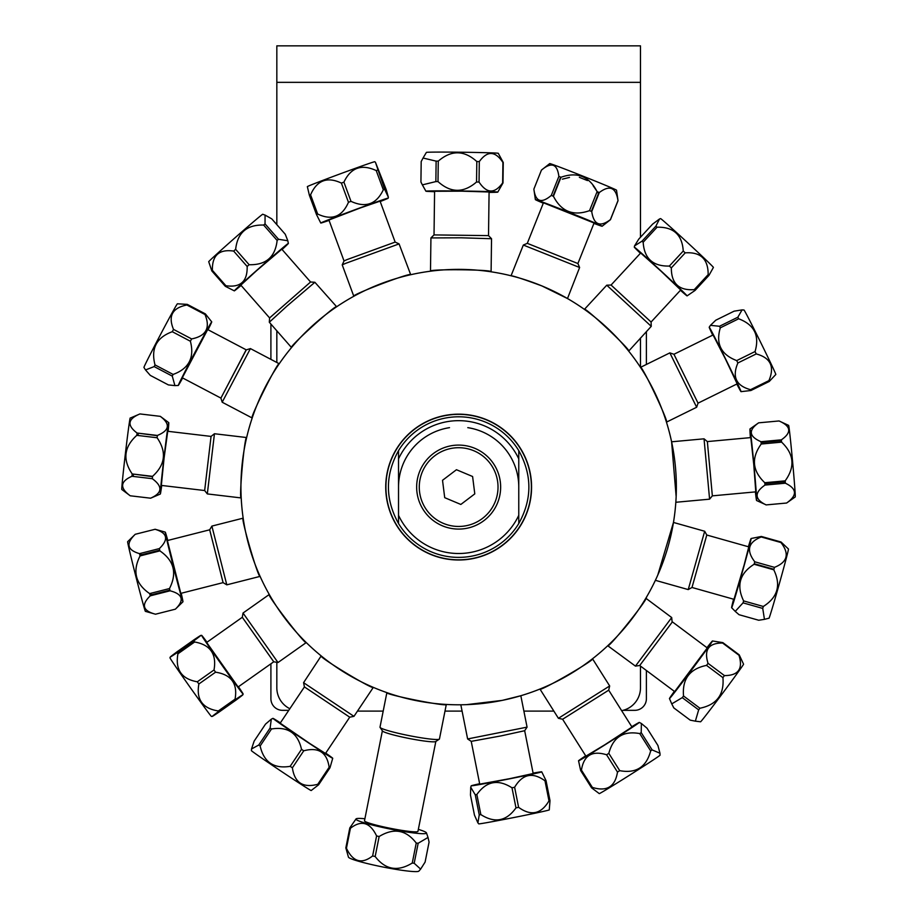 <?xml version="1.0" encoding="UTF-8"?>
<svg xmlns="http://www.w3.org/2000/svg" width="917" height="917" viewBox="0 0 917 917"><rect width="100%" height="100%" fill="white"/><g stroke="black" fill="none" stroke-linecap="round" stroke-linejoin="round"><path stroke-width="1.38" d="M300.111 45.85L458.66 45.85M475.155 45.85L617.198 45.85M640.479 666.074L640.479 687.807A23.292 23.292 0 0 1 621.646 710.664M357.481 711.099L383.191 711.099M444.986 711.099L462.088 711.099M523.882 711.099L553.857 711.099M640.479 82.347L640.479 45.85L276.831 45.85L276.831 82.347L640.479 82.347L640.479 237.239M651.253 326.337L651.081 322.027L611.066 285.038L640.674 253L661.008 271.145L680.701 289.99L651.081 322.027L611.054 285.038L606.756 285.198L651.253 326.337L628.684 351.119A217.707 217.707 0 0 1 640.49 367.362L640.479 337.995M289.852 708.715A23.292 23.292 0 0 1 276.831 687.807L276.831 662.326M276.831 362.479L276.831 330.808M276.831 224.642L276.831 82.347M646.393 670.487L646.393 698.72A11.612 11.612 0 0 1 634.793 710.331L623.136 710.331M288.775 710.331L282.516 710.331A11.612 11.612 0 0 1 270.905 698.72L270.905 663.805M270.905 359.372L270.905 324.056M646.393 331.599L646.393 364.45M646.393 597.311L646.393 598.663M467.785 427.654A60.121 60.121 0 0 1 518.77 487.087A60.121 60.121 0 0 0 467.785 427.654M398.528 487.087A60.121 60.121 0 0 1 449.513 427.654A60.121 60.121 0 0 0 398.528 487.087M531.344 492.899L531.241 492.899A72.821 72.821 0 0 1 420.571 549.157A72.821 72.821 0 0 1 420.571 425.007A72.821 72.821 0 0 1 531.241 481.265L531.344 481.265M486.48 419.894A72.73 72.73 0 0 1 502.929 544.79A72.73 72.73 0 0 1 386.538 496.578A72.73 72.73 0 0 1 486.48 419.894A72.73 72.73 0 0 0 386.538 496.578A72.73 72.73 0 0 0 502.929 544.79A72.73 72.73 0 0 0 486.48 419.894M579.613 267.5L577.905 263.534L527.298 243.337L543.449 202.817L594.078 223.014L577.905 263.534L527.286 243.337L523.32 245.045L579.613 267.5L567.485 298.541L541.958 285.955C523.538 279.181 513.165 275.776 510.826 275.719L511.056 275.776A217.707 217.707 0 0 0 491.099 271.81L491.535 238.729L461.24 237.801L430.933 237.927L430.486 271.203A217.707 217.707 0 0 0 410.713 274.722C411.641 271.868 351.028 294.873 353.595 296.397A217.707 217.707 0 0 0 336.665 306.759C336.505 303.756 288.431 347.256 291.365 347.749A217.707 217.707 0 0 0 279.376 363.556C278.138 360.817 249.195 418.84 252.118 418.244A217.707 217.707 0 0 0 246.65 437.547L214.452 433.741L207.322 493.919L241.217 497.942A217.707 217.707 0 0 0 243.131 517.91C240.357 516.73 258.445 579.005 260.199 576.598A217.707 217.707 0 0 0 269.151 594.273C266.136 594.182 305.659 645.602 306.427 642.725A217.707 217.707 0 0 0 321.179 655.896C318.325 656.916 373.872 690.421 373.551 687.475A217.707 217.707 0 0 0 386.871 692.622L380.005 727.147A30.307 2.636 -168.8 0 0 380.074 727.399A30.307 2.636 -168.8 0 0 409.211 735.652A30.307 2.636 -168.8 0 0 439.289 739.182A30.307 2.636 -168.8 0 0 439.449 738.976L446.315 704.439A217.707 217.707 0 0 0 460.827 704.783L462.947 704.749M628.684 351.119C631.641 350.684 584.438 306.244 584.209 309.235M353.813 296.283L342.224 264.875L345.468 263.42L399.078 243.899L410.713 274.722M676.15 496.567L671.599 441.799A217.707 217.707 0 0 0 666.521 422.37C669.433 423.035 641.659 364.462 640.353 367.167M291.526 347.566L269.311 322.234L286.861 306.175L314.875 282.276L336.665 306.759M672.321 621.829L707.282 647.941L674.671 691.601L639.711 665.501L672.138 622.207L671.702 617.565L635.447 666.12L607.742 645.728C608.441 648.628 648.984 598.01 645.969 598.033M466.57 704.646L502.275 700.382L520.822 695.728A217.707 217.707 0 0 0 539.723 689.137C539.334 692.083 595.523 659.701 592.703 658.624A217.707 217.707 0 0 0 607.742 645.728M303.573 682.684L304.421 686.913L349.732 717.186L325.501 753.465L310.129 743.733L280.178 723.181L304.421 686.913L349.732 717.186L353.962 716.349L303.573 682.684L321.179 655.896M567.485 298.541A217.707 217.707 0 0 1 584.404 309.373L606.745 285.21M709.586 499.169L712.349 495.845L707.362 441.581L750.805 437.592L753.774 464.678L755.791 491.856L712.349 495.856L707.351 441.581L704.038 438.819L709.586 499.169L675.829 502.275A217.707 217.707 0 0 1 673.468 522.449L657.764 575.119M688.231 589.585L691.991 587.476L706.789 535.024L748.776 546.864L744.18 564.792L733.978 599.317L691.991 587.476L706.778 535.024L704.68 531.252L688.231 589.585L655.38 580.323A217.707 217.707 0 0 1 645.843 598.239L671.702 617.554M486.56 419.711A72.924 72.924 0 0 0 386.355 496.601A72.924 72.924 0 0 0 503.043 544.939A72.924 72.924 0 0 0 486.56 419.711A72.924 72.924 0 0 1 526.026 514.987A72.924 72.924 0 0 1 430.749 554.453M541.958 285.944A217.707 217.707 0 0 1 591.178 659.804A217.707 217.707 0 0 1 242.799 515.503A217.707 217.707 0 0 1 541.958 285.944M446.556 704.462C448.023 707.133 384.257 694.456 386.642 692.541C384.315 694.467 447.966 707.122 446.556 704.462L446.315 704.439M241.228 498.183C238.718 499.822 244.552 435.22 246.707 437.317C244.552 435.22 238.718 499.788 241.228 498.183L241.217 497.942M655.38 580.323L656.274 578.409M675.829 502.275L675.967 500.166M430.256 271.237C428.399 268.876 493.243 269.518 491.34 271.845C493.231 269.518 428.411 268.876 430.256 271.237L430.486 271.203M518.77 458.844L518.77 450.648A70.311 70.311 0 0 0 398.528 450.648L398.528 458.844A66.425 66.425 0 0 1 518.77 458.844L518.77 515.331A66.425 66.425 0 0 1 398.528 515.331L398.528 523.527C385.06 499.238 385.06 474.937 398.528 450.648M518.77 450.648C532.238 474.937 532.238 499.238 518.77 523.527L518.77 515.331M398.528 458.844L398.528 515.331M398.528 523.527A70.311 70.311 0 0 0 518.77 523.527M458.649 445.089A41.999 41.999 0 0 1 495.02 508.087A41.999 41.999 0 0 1 422.278 508.087A41.999 41.999 0 0 1 458.649 445.089M444.711 497.667L442.521 480.302L456.46 469.722L472.599 476.508L474.788 493.873L460.838 504.453L444.711 497.667M434.853 455.715A39.374 39.374 0 0 1 497.713 482.159A39.374 39.374 0 0 1 443.381 523.378A39.374 39.374 0 0 1 434.853 455.715M467.636 738.953L471.223 741.36L501.29 735.847L471.223 741.349L479.729 784.138L509.806 778.648L533.178 773.512L524.673 730.723L527.069 727.135L467.624 738.953L460.827 704.783M501.29 735.847L524.673 730.711L501.29 735.847M533.109 773.111A35.946 0.63 168.8 0 1 541.706 771.805A35.946 0.63 168.8 0 1 510.872 778.579A35.946 0.63 168.8 0 1 471.2 785.835A35.946 0.63 168.8 0 1 479.648 783.737M475.247 794.798L479.236 814.869L477.917 822.904L474.467 815.133L470.467 795.062L470.73 787.233L475.247 794.798A41.231 0.722 -11.2 0 0 476.851 794.523C486.354 781.158 498.069 778.911 511.995 787.795A41.231 0.722 -11.2 0 0 514.62 787.267C522.53 773.994 532.651 771.839 544.996 780.814A41.231 0.722 -11.2 0 0 546.016 780.562L541.706 771.805M511.995 787.795L515.984 807.866C506.482 821.231 494.767 823.466 480.84 814.583L476.851 794.523M544.996 780.814L548.985 800.885C541.076 814.158 530.943 816.313 518.609 807.338L514.62 787.267M477.917 822.904L478.777 823.879A35.946 0.63 -11.2 0 0 518.437 816.623A35.946 0.63 -11.2 0 0 549.272 809.86L550.005 800.633L546.016 780.562M550.005 800.633A41.231 0.722 168.8 0 1 548.985 800.885M518.609 807.338A41.231 0.722 168.8 0 1 515.984 807.866M480.84 814.583A41.231 0.722 168.8 0 1 479.236 814.869M558.407 718.298L562.625 719.249L608.705 690.18L631.996 727.066L604.888 744.719L585.894 756.147L562.614 719.249L608.705 690.169L609.667 685.962L558.407 718.298L539.953 689.045M631.767 726.722A35.946 0.63 147.7 0 1 639.344 722.424A35.946 0.63 147.7 0 1 603.592 745.716A35.946 0.63 147.7 0 1 578.547 760.778A35.946 0.63 147.7 0 1 585.676 755.803M578.547 760.778L580.656 770.544A41.231 0.722 -32.3 0 0 581.435 770.108C583.762 755.402 592.141 750.289 606.573 754.771A41.231 0.722 -32.3 0 0 608.819 753.361C613.072 737.176 623.377 730.585 639.745 733.589A41.231 0.722 -32.3 0 0 641.212 732.614L641.373 723.49L647.001 728.167L657.925 745.475L659.965 753.224L652.136 749.923L641.212 732.614M580.656 770.544L591.58 787.841L599.248 793.595A35.946 0.63 -32.3 0 0 624.282 778.522A35.946 0.63 -32.3 0 0 660.045 755.23L659.965 753.224M606.573 754.771L617.485 772.08C615.158 786.775 606.79 791.887 592.359 787.405L581.435 770.108M639.745 733.589L650.657 750.897C646.405 767.082 636.1 773.673 619.732 770.67L608.819 753.361M652.136 749.923A41.231 0.722 147.7 0 1 650.657 750.897M619.732 770.67A41.231 0.722 147.7 0 1 617.485 772.08M592.359 787.405A41.231 0.722 147.7 0 1 591.58 787.841M682.271 697.631L698.662 709.873L695.361 721.163L690.203 720.143L673.812 707.901L671.748 703.889L682.271 697.631A41.231 0.722 -53.3 0 0 683.532 695.992C682.11 679.004 689.779 668.802 706.537 665.387A41.231 0.722 -53.3 0 0 708.039 663.346C703.798 649.786 708.646 643 722.573 643.012A41.231 0.722 -53.3 0 0 722.825 642.611L712.475 640.972A35.946 0.63 126.7 0 1 712.245 641.476A35.946 0.63 126.7 0 1 689.492 672.803A35.946 0.63 126.7 0 1 669.467 698.559A35.946 0.63 126.7 0 1 669.616 698.227A35.946 0.63 126.7 0 1 674.339 691.361M675.577 691.109L674.133 692.965M706.95 647.689A35.946 0.63 126.7 0 1 712.475 640.972M706.537 665.387L722.928 677.629C724.35 694.616 716.681 704.818 699.935 708.233L683.532 695.992M722.573 643.012L738.976 655.254C743.217 668.814 738.368 675.6 724.43 675.588L708.039 663.346M695.361 721.163L700.554 721.782A35.946 0.63 -53.3 0 0 720.785 695.716A35.946 0.63 -53.3 0 0 743.32 664.676A35.946 0.63 -53.3 0 0 743.561 664.183L739.217 654.853L722.825 642.611M724.43 675.588A41.231 0.722 126.7 0 1 722.928 677.629M699.935 708.233A41.231 0.722 126.7 0 1 698.662 709.873M635.447 666.12L639.722 665.501L672.138 622.207M748.375 546.75A35.946 0.63 105.7 0 1 751.126 538.497A35.946 0.63 105.7 0 1 745.085 562.144A35.946 0.63 105.7 0 1 731.617 607.684A35.946 0.63 105.7 0 1 733.589 599.202M743.045 602.859L762.738 608.418L764.446 619.353L758.726 620.247L739.033 614.699L735.228 611.387L743.045 602.859A41.231 0.722 -74.3 0 0 743.63 600.922C736.202 585.619 739.687 573.4 754.095 564.264A41.231 0.722 -74.3 0 0 754.783 561.8C746.025 550.441 748.18 542.176 761.248 536.972A41.231 0.722 -74.3 0 0 761.351 536.456L751.126 538.497M754.095 564.264L773.788 569.812C781.215 585.115 777.731 597.334 763.322 606.469L743.63 600.922M761.248 536.972L780.94 542.532C789.709 553.879 787.543 562.155 774.475 567.348L754.783 561.8M764.446 619.353L768.95 618.207A35.946 0.63 -74.3 0 0 782.407 572.678A35.946 0.63 -74.3 0 0 788.471 549.031L781.043 542.004L761.351 536.456M774.475 567.348A41.231 0.722 105.7 0 1 773.788 569.812M763.322 606.469A41.231 0.722 105.7 0 1 762.738 608.418M750.393 437.627A35.946 0.63 84.7 0 1 750.003 428.938A35.946 0.63 84.7 0 1 755.367 481.138A35.946 0.63 84.7 0 1 756.582 500.522A35.946 0.63 84.7 0 1 755.379 491.902M766.176 504.935A41.231 0.722 -95.3 0 0 766.188 504.946C754.519 499.329 754.106 492.716 764.984 485.07A41.231 0.722 -95.3 0 0 764.789 482.72C752.307 470.857 751.115 457.961 761.225 444.023A41.231 0.722 -95.3 0 0 760.995 441.707C748.914 436.458 748.146 430.165 758.657 422.829A41.231 0.722 -95.3 0 0 758.634 422.829L779.037 420.96C791.107 426.21 791.887 432.503 781.364 439.839L760.995 441.707M766.188 504.946A41.231 0.722 -95.3 0 0 766.222 504.9L786.591 503.032L766.222 504.9L756.582 500.522M761.076 442.59L780.229 440.825A41.231 0.722 84.7 0 0 780.344 442.258M764.87 483.637L783.989 481.883L784.643 480.898M764.984 485.07L785.365 483.202C797.068 488.772 797.481 495.386 786.591 503.032A41.231 0.722 84.7 0 1 786.58 503.066A41.231 0.722 84.7 0 1 786.557 503.066L795.211 496.968A35.946 0.63 -95.3 0 0 794.156 479.637A35.946 0.63 -95.3 0 0 790.867 443.702A35.946 0.63 -95.3 0 0 788.631 425.385L779.026 420.96A41.231 0.722 84.7 0 1 779.037 420.96A41.231 0.722 84.7 0 0 779.003 420.96M761.225 444.023L781.605 442.143C794.088 454.007 795.268 466.913 785.17 480.852L764.789 482.72M785.17 480.852A41.231 0.722 84.7 0 1 785.365 483.202M784.138 483.316A41.231 0.722 84.7 0 1 783.989 481.883M781.364 439.839A41.231 0.722 84.7 0 1 781.605 442.143M696.656 407.24L698.043 403.148L673.938 354.271L713.071 334.98L725.542 359.212L737.176 383.856L698.043 403.159L673.949 354.271L669.857 352.885L696.656 407.251L666.453 422.141M712.704 335.163A35.946 0.63 63.7 0 1 709.219 327.186A35.946 0.63 63.7 0 1 713.758 335.416A35.946 0.63 63.7 0 1 731.468 370.961A35.946 0.63 63.7 0 1 741.016 391.651A35.946 0.63 63.7 0 1 736.844 384.108A35.946 0.63 63.7 0 1 736.809 384.04M741.016 391.651L750.908 390.516A41.231 0.722 -116.3 0 0 750.553 389.679C736.156 385.793 731.926 376.898 737.876 362.972A41.231 0.722 -116.3 0 0 736.706 360.587C721.06 354.684 715.592 343.772 720.303 327.827A41.231 0.722 -116.3 0 0 719.49 326.269L710.457 325.34L715.764 320.216L734.116 311.172L742.071 309.9L737.841 317.225A41.231 0.722 63.7 0 1 738.655 318.784C754.29 324.687 759.757 335.599 755.058 351.543A41.231 0.722 63.7 0 1 756.227 353.928C770.624 357.813 774.854 366.72 768.904 380.635A41.231 0.722 63.7 0 1 769.26 381.461L775.805 374.491A35.946 0.63 -116.3 0 0 766.096 353.503A35.946 0.63 -116.3 0 0 748.536 318.256A35.946 0.63 -116.3 0 0 744.019 310.026L742.071 309.9M737.841 317.225L719.49 326.269M720.303 327.827L738.655 318.784M755.058 351.543L736.706 360.587M737.876 362.972L756.227 353.928M768.904 380.635L750.553 389.679M750.908 390.516L769.26 381.461M640.398 253.298A35.946 0.63 42.7 0 1 636.478 249.47A35.946 0.63 42.7 0 1 634.289 247.097A35.946 0.63 42.7 0 1 654.967 265.38A35.946 0.63 42.7 0 1 684.541 293.165A35.946 0.63 42.7 0 1 687.074 295.893L695.063 290.425A41.231 0.722 -137.3 0 0 694.272 289.634C678.924 290.712 671.278 283.468 671.336 267.89A41.231 0.722 -137.3 0 0 669.364 266.056C652.927 266.446 644.204 258.502 643.172 242.237A41.231 0.722 -137.3 0 0 641.992 241.194L634.575 245.859L638.748 239.119L652.64 224.092L659.552 218.945L655.884 226.167L641.992 241.194M643.619 255.075L644.513 256.164M646.863 258.25L647.861 258.892M673.846 283.17L674.671 283.685M687.074 295.893A35.946 0.63 42.7 0 1 680.425 290.288M643.172 242.237L657.065 227.21C673.491 226.82 682.225 234.763 683.245 251.029L669.364 266.056M695.063 290.425L708.956 275.398L713.415 267.409A35.946 0.63 -137.3 0 0 710.87 264.692A35.946 0.63 -137.3 0 0 681.56 237.136A35.946 0.63 -137.3 0 0 660.63 218.613L659.552 218.945M671.336 267.89L685.217 252.863C700.565 251.785 708.211 259.03 708.165 274.607L694.272 289.634M708.165 274.607A41.231 0.722 42.7 0 1 708.956 275.398M655.884 226.167A41.231 0.722 42.7 0 1 657.065 227.21M683.245 251.029A41.231 0.722 42.7 0 1 685.217 252.863M543.3 203.196A35.946 0.63 21.7 0 1 535.379 199.597A35.946 0.63 21.7 0 1 568.643 212.194A35.946 0.63 21.7 0 1 602.148 226.212A35.946 0.63 21.7 0 1 602.148 226.235A35.946 0.63 21.7 0 1 593.918 223.393M535.379 199.597L533.866 189.131A41.231 0.722 -158.3 0 0 533.866 189.131L541.443 170.115L549.753 163.57A35.946 0.63 -158.3 0 1 583.086 176.202A35.946 0.63 -158.3 0 1 616.511 190.186A35.946 0.63 -158.3 0 1 616.522 190.209L618.035 200.674A41.231 0.722 21.7 0 1 618.035 200.685L610.458 219.69A41.231 0.722 -158.3 0 0 610.401 219.621C599.97 227.462 593.746 224.768 591.729 211.54A41.231 0.722 -158.3 0 0 589.528 210.646C573.297 216.389 561.261 211.586 553.432 196.261A41.231 0.722 -158.3 0 0 551.289 195.436C541.271 203.861 535.471 201.763 533.866 189.12M602.148 226.235L610.458 219.69M591.35 211.391L598.469 193.544L593.093 185.635M587.476 180.592L579.361 177.336M569.48 177.428L562.373 179.159M591.729 211.54L599.305 192.536C609.736 184.695 615.96 187.389 617.989 200.617L610.401 219.621M553.432 196.261L561.009 177.256C577.252 171.513 589.287 176.305 597.116 191.642L589.528 210.646M541.443 170.115C551.461 161.69 557.261 163.788 558.866 176.431L551.289 195.436M553.054 196.112L560.172 178.265A41.231 0.722 21.7 0 0 560.551 178.414M558.866 176.431A41.231 0.722 21.7 0 1 561.009 177.256M597.116 191.642A41.231 0.722 21.7 0 1 599.305 192.536M491.523 238.718L488.509 235.623L434.028 234.912L434.589 191.286L461.847 191.172L489.082 191.997L488.52 235.623L434.016 234.912L430.933 237.927M434.589 191.699A35.946 0.63 0.7 0 1 425.901 191.183A35.946 0.63 0.7 0 1 439.083 190.862A35.946 0.63 0.7 0 1 477.402 191.286A35.946 0.63 0.7 0 1 497.782 192.123A35.946 0.63 0.7 0 1 489.082 192.41M435.862 181.589L422.37 184.879L420.926 182.013L421.19 161.552L423.058 158.022L436.125 161.128L435.862 181.589A41.231 0.722 -179.3 0 1 438.005 181.589L438.269 161.128C451.267 149.918 464.117 150.067 476.817 161.541L476.542 182.002C463.555 193.2 450.705 193.063 438.005 181.589M497.782 192.123L502.997 182.953A41.231 0.722 -179.3 0 0 502.654 182.907C494.63 193.957 486.767 193.682 479.041 182.059A41.231 0.722 -179.3 0 0 476.542 182.002M502.997 182.953L503.261 162.492L498.286 153.334A35.946 0.63 -179.3 0 0 477.585 152.497A35.946 0.63 -179.3 0 0 439.598 152.084A35.946 0.63 -179.3 0 0 426.405 152.394L423.058 158.022M479.041 182.059L479.304 161.598C487.328 150.537 495.191 150.812 502.917 162.447L502.654 182.907M436.125 161.128A41.231 0.722 0.7 0 1 438.269 161.128M476.817 161.541A41.231 0.722 0.7 0 1 479.304 161.598M344.035 260.955L328.928 220.023L360.519 207.872L380.062 201.155L395.158 242.088L346.947 259.637L344.035 260.944L342.224 264.864M329.077 220.401A35.946 0.63 -20.3 0 1 320.778 223.037A35.946 0.63 -20.3 0 1 324.618 221.295A35.946 0.63 -20.3 0 1 362.605 206.944A35.946 0.63 -20.3 0 1 388.212 198.152A35.946 0.63 -20.3 0 1 384.865 199.677A35.946 0.63 -20.3 0 1 380.2 201.545M384.659 189.315L375.454 162.309L386.16 189.475L388.372 197.247L384.659 189.315A41.231 0.722 159.7 0 0 383.306 189.773C376.463 204.273 365.688 208.125 350.993 201.35A41.231 0.722 159.7 0 0 348.46 202.279C342.121 216.836 331.851 220.756 317.66 214.028A41.231 0.722 159.7 0 0 316.48 214.509L320.778 223.037M350.993 201.35L343.921 182.151C350.764 167.651 361.527 163.788 376.222 170.573L383.306 189.773M317.66 214.028L310.576 194.84C316.915 180.282 327.186 176.362 341.388 183.091L348.46 202.279M375.454 162.309L374.789 161.759A35.946 0.63 159.7 0 0 348.861 170.677A35.946 0.63 159.7 0 0 311.195 184.913A35.946 0.63 159.7 0 0 307.344 186.632L309.396 195.31L316.48 214.509M309.396 195.31A41.231 0.722 -20.3 0 1 310.576 194.84M341.388 183.091A41.231 0.722 -20.3 0 1 343.921 182.151M376.222 170.573A41.231 0.722 -20.3 0 1 377.586 170.115M399.078 243.899L395.158 242.088L346.947 259.637M314.875 282.276L310.565 282L269.598 317.924L240.827 285.13L256.6 270.675L281.806 249.195L310.576 282L269.598 317.935L269.311 322.234M277.564 252.255L280.808 249.504M278.527 239.268L265.036 223.886L265.07 215.082L271.764 218.865L285.256 234.248L287.812 240.758L278.527 239.268A41.231 0.722 138.7 0 0 277.129 240.437C275.283 257.058 265.953 265.151 249.137 264.715A41.231 0.722 138.7 0 0 247.154 266.469C247.544 281.416 240.46 287.835 225.891 285.726A41.231 0.722 138.7 0 0 225.307 286.299L234.305 290.861A35.946 0.63 -41.3 0 1 255.098 271.799A35.946 0.63 -41.3 0 1 288.351 243.464A35.946 0.63 -41.3 0 1 282.081 249.504M249.665 276.625L250.41 276.189M241.102 285.439A35.946 0.63 -41.3 0 1 234.305 290.861M249.137 264.715L235.646 249.332C237.503 232.712 246.833 224.619 263.637 225.055L277.129 240.437M225.891 285.726L212.4 270.343C212.01 255.396 219.094 248.977 233.663 251.086L247.154 266.469M265.07 215.082L262.766 214.303A35.946 0.63 138.7 0 0 229.525 242.638A35.946 0.63 138.7 0 0 208.721 261.7L211.816 270.916L225.307 286.299M211.816 270.916A41.231 0.722 -41.3 0 1 212.4 270.343M233.663 251.086A41.231 0.722 -41.3 0 1 235.646 249.332M263.637 225.055A41.231 0.722 -41.3 0 1 265.036 223.886M245.699 350.707L220.917 398.104L182.3 377.781L207.678 329.558L246.283 349.87L220.905 398.093L222.189 402.219L250.41 348.586L279.238 363.751M182.666 377.976A35.946 0.63 -62.3 0 1 179.205 384.085A35.946 0.63 -62.3 0 1 178.265 385.484A35.946 0.63 -62.3 0 1 192.066 357.894A35.946 0.63 -62.3 0 1 210.944 322.967A35.946 0.63 -62.3 0 1 211.735 321.867A35.946 0.63 -62.3 0 1 208.044 329.742M211.735 321.867L205.374 313.889A41.231 0.722 117.7 0 0 204.995 314.52C210.566 327.931 206.107 336.069 191.619 338.923A41.231 0.722 117.7 0 0 190.381 341.239C194.668 357.584 188.913 368.645 173.13 374.434A41.231 0.722 117.7 0 0 172.281 376.119L174.906 385.61L168.396 384.922L150.285 375.385L145.516 369.941L154.171 366.594L172.281 376.119M205.374 313.889L187.263 304.364L177.394 303.802A35.946 0.63 117.7 0 0 176.626 304.914A35.946 0.63 117.7 0 0 157.907 339.508A35.946 0.63 117.7 0 0 143.923 367.419L145.516 369.941M191.619 338.923L173.508 329.398C167.926 315.975 172.385 307.848 186.885 304.994L204.995 314.52M173.13 374.434L155.019 364.909C150.732 348.563 156.486 337.49 172.281 331.713L190.381 341.239M154.171 366.594A41.231 0.722 -62.3 0 1 155.019 364.909M172.281 331.713A41.231 0.722 -62.3 0 1 173.508 329.398M186.885 304.994A41.231 0.722 -62.3 0 1 187.263 304.364M214.452 433.741L211.059 436.423L204.651 490.538L161.335 485.414L164.063 458.294L167.731 431.288L211.059 436.412L204.663 490.538L207.322 493.919M161.736 485.46A35.946 0.63 -83.3 0 1 160.315 494.045A35.946 0.63 -83.3 0 1 162.011 474.983A35.946 0.63 -83.3 0 1 168.762 422.657A35.946 0.63 -83.3 0 1 168.143 431.334M160.303 416.352A41.231 0.722 96.7 0 0 160.292 416.329A41.231 0.722 96.7 0 0 160.257 416.341C170.573 424.032 169.622 430.405 157.403 435.437A41.231 0.722 96.7 0 0 157.105 437.753C166.848 451.955 165.324 464.816 152.531 476.347A41.231 0.722 96.7 0 0 152.279 478.685C162.974 486.514 162.401 493.025 150.56 498.183A41.231 0.722 96.7 0 0 150.594 498.218A41.231 0.722 96.7 0 0 150.606 498.206L160.315 494.045M150.56 498.183L130.248 495.788L150.571 498.195M133.24 474.066L152.509 476.645M137.837 433.122L157.369 435.713M157.403 435.437L137.091 433.03C126.775 425.328 127.727 418.966 139.946 413.934L160.257 416.341M152.531 476.347L132.22 473.951C122.477 459.749 124.001 446.877 136.793 435.346L157.105 437.753M139.957 413.922A41.231 0.722 -83.3 0 1 139.98 413.934A41.231 0.722 -83.3 0 1 139.957 413.922L130.237 418.095A35.946 0.63 96.7 0 0 123.486 470.421A35.946 0.63 96.7 0 0 121.789 489.483L130.26 495.81A41.231 0.722 -83.3 0 1 130.248 495.788A41.231 0.722 -83.3 0 1 130.26 495.81C119.554 487.947 120.127 481.448 131.968 476.278L152.279 478.685M131.968 476.278A41.231 0.722 -83.3 0 1 132.22 473.951M136.793 435.346A41.231 0.722 -83.3 0 1 137.091 433.03M138.272 433.454A41.231 0.722 -83.3 0 1 138.043 435.495M133.446 474.387A41.231 0.722 -83.3 0 1 133.183 476.427M209.684 529.808L223.095 582.627L180.809 593.368L167.387 540.549L209.672 529.808L223.083 582.627L226.797 584.84L211.884 526.094L243.165 518.151M181.199 593.265A35.946 0.63 -104.3 0 1 182.953 601.793A35.946 0.63 -104.3 0 1 169.473 550.979A35.946 0.63 -104.3 0 1 165.255 532.124A35.946 0.63 -104.3 0 1 167.788 540.445M155.088 529.258A41.231 0.722 75.7 0 0 155.076 529.247A41.231 0.722 75.7 0 0 155.053 529.292C167.479 532.937 168.911 539.368 159.352 548.595A41.231 0.722 75.7 0 0 159.902 550.888C174.092 560.654 177.279 573.205 169.485 588.554A41.231 0.722 75.7 0 0 170.081 590.8C182.827 594.136 184.592 600.257 175.353 609.175A41.231 0.722 75.7 0 0 175.376 609.175A41.231 0.722 75.7 0 0 175.388 609.129M182.953 601.793L175.376 609.175L155.523 614.207C142.765 610.882 141.012 604.762 150.25 595.844L170.081 590.8M169.897 590.124L151.259 594.858L150.354 595.821M159.73 550.177L141.126 554.9L140.737 555.759M155.535 614.218A41.231 0.722 -104.3 0 1 155.523 614.207A41.231 0.722 -104.3 0 1 155.535 614.218L145.344 611.341A35.946 0.63 75.7 0 1 131.876 560.528A35.946 0.63 75.7 0 1 127.658 541.672L135.235 534.29L155.053 529.292L135.257 534.29A41.231 0.722 -104.3 0 1 135.257 534.29A41.231 0.722 -104.3 0 0 135.223 534.324C125.652 543.552 127.096 549.994 139.522 553.639L159.352 548.595M169.485 588.554L149.654 593.597C135.464 583.831 132.277 571.268 140.072 555.92L159.902 550.888M140.072 555.92A41.231 0.722 -104.3 0 1 139.522 553.639M140.714 553.329A41.231 0.722 -104.3 0 1 141.126 554.9M150.869 593.288A41.231 0.722 -104.3 0 1 151.259 594.858M150.25 595.844A41.231 0.722 -104.3 0 1 149.654 593.597M242.294 617.279L273.759 661.787M273.747 661.787L242.294 617.29L206.669 642.462L238.122 686.971L273.747 661.787L278 662.521L243.028 613.037L269.277 594.48M238.454 686.741A35.946 0.63 -125.3 0 1 243.143 694.066A35.946 0.63 -125.3 0 1 240.644 691.04A35.946 0.63 -125.3 0 1 216.951 658.074A35.946 0.63 -125.3 0 1 201.66 635.366A35.946 0.63 -125.3 0 1 204.48 638.84A35.946 0.63 -125.3 0 1 207.001 642.232M193.98 639.814C203.196 633.601 203.161 633.945 193.865 640.823L177.153 652.64C167.926 658.842 167.96 658.509 177.268 651.62L193.98 639.814C203.196 633.601 203.161 633.945 193.865 640.823A41.231 0.722 54.7 0 0 194.633 641.992C210.36 644.777 216.813 654.108 214.016 669.972A41.231 0.722 54.7 0 0 215.575 672.184C231.336 674.625 237.824 683.623 235.061 699.155A41.231 0.722 54.7 0 0 235.852 700.198C245.148 693.309 245.194 692.977 235.967 699.19M194.163 641.281L178.058 652.663L177.795 654.772M214.016 669.972L197.304 681.789C181.577 679.004 175.124 669.674 177.921 653.798A41.231 0.722 -125.3 0 1 177.153 652.64C167.926 658.842 167.96 658.509 177.268 651.62M177.921 653.798L194.633 641.992M235.061 699.155L218.349 710.962C202.588 708.52 196.1 699.533 198.863 683.99L215.575 672.184M235.394 699.591L219.255 710.996C209.959 717.873 209.913 718.217 219.14 712.005L235.852 700.198M170.333 656.985L169.977 657.753A35.946 0.63 54.7 0 0 185.486 680.746A35.946 0.63 54.7 0 0 208.973 713.415A35.946 0.63 54.7 0 0 211.46 716.452L212.331 716.372M219.14 712.005A41.231 0.722 -125.3 0 1 218.349 710.962M198.863 683.99A41.231 0.722 -125.3 0 1 197.304 681.789M325.718 753.121A35.946 0.63 -146.3 0 1 332.722 758.29A35.946 0.63 -146.3 0 1 312.594 745.555A35.946 0.63 -146.3 0 1 279.353 723.1A35.946 0.63 -146.3 0 1 272.957 718.355A35.946 0.63 -146.3 0 1 280.407 722.848M270.125 728.006L258.754 745.017L251.51 748.994L254.147 741.131L265.517 724.121L271.306 719.169L270.125 728.006A41.231 0.722 33.7 0 0 271.512 728.981C287.823 726.333 297.819 733.107 301.521 749.327A41.231 0.722 33.7 0 0 303.745 750.805C318.52 746.862 326.979 752.341 329.146 767.265A41.231 0.722 33.7 0 0 329.982 767.77L332.722 758.29M301.521 749.327L290.162 766.337C273.851 768.985 263.844 762.199 260.141 745.991L271.512 728.981M329.146 767.265L317.786 784.276C303.011 788.219 294.552 782.728 292.385 767.816L303.745 750.805M251.51 748.994L251.407 750.61A35.946 0.63 33.7 0 0 257.803 755.356A35.946 0.63 33.7 0 0 290.769 777.616A35.946 0.63 33.7 0 0 311.172 790.546L318.612 784.78L329.982 767.77M318.612 784.78A41.231 0.722 -146.3 0 1 317.786 784.276M292.385 767.816A41.231 0.722 -146.3 0 1 290.162 766.337M260.141 745.991A41.231 0.722 -146.3 0 1 258.754 745.017M382.378 730.838L364.496 820.749A27.246 2.373 11.2 0 0 390.757 828.395A27.246 2.373 11.2 0 0 417.946 831.375L435.839 741.463M382.4 730.734A27.246 2.373 11.2 0 0 408.661 738.38A27.246 2.373 11.2 0 0 435.85 741.36M418.347 829.369A35.946 3.129 -168.8 0 1 426.462 832.911A35.946 3.129 -168.8 0 1 414.587 833.06A35.946 3.129 -168.8 0 1 375.661 825.85A35.946 3.129 -168.8 0 1 356.048 818.904A35.946 3.129 -168.8 0 1 364.897 818.743M356.048 818.904L349.801 827.925A41.231 3.599 11.2 0 0 350.42 828.28C361.355 819.752 370.078 822.308 376.6 835.949A41.231 3.599 11.2 0 0 379.145 836.522C393.714 827.615 406.082 829.782 416.238 843.044A41.231 3.599 11.2 0 0 418.163 843.262L428.01 837.45L429.076 842.104L425.098 862.095L420.628 869.121L414.186 863.252L418.163 843.262M349.801 827.925L345.835 847.916L348.449 857.108A35.946 3.129 11.2 0 0 370.8 864.387A35.946 3.129 11.2 0 0 408.718 871.15A35.946 3.129 11.2 0 0 418.863 871.116L420.628 869.121M376.6 835.949L372.623 855.951C361.688 864.467 352.965 861.911 346.443 848.271L350.42 828.28M416.238 843.044L412.26 863.035C397.691 871.952 385.323 869.774 375.168 856.512L379.145 836.522M414.186 863.252A41.231 3.599 -168.8 0 1 412.26 863.035M375.168 856.512A41.231 3.599 -168.8 0 1 372.623 855.951M346.443 848.271A41.231 3.599 -168.8 0 1 345.835 847.916M380.074 727.399L382.469 730.952A27.246 2.373 11.2 0 0 408.661 738.38A27.246 2.373 11.2 0 0 435.713 741.544L439.289 739.182M471.2 785.835L470.73 787.233M527.069 727.124L520.822 695.728M639.344 722.424L641.373 723.49M609.667 685.95L592.52 658.773M669.467 698.559L671.748 703.889M731.617 607.684L735.228 611.387M704.669 531.252L673.468 522.449M754.244 563.749L773.937 569.297M750.003 428.938L758.634 422.829M704.038 438.819L671.599 441.799M669.846 352.885L640.49 367.362M709.219 327.186L710.457 325.34M634.289 247.097L634.575 245.859M523.32 245.045L511.056 275.776M425.901 191.183L422.37 184.879M388.212 198.152L388.372 197.247M288.351 243.464L287.812 240.758M178.265 385.484L174.906 385.61M246.283 349.87L250.41 348.586M222.201 402.231L252.186 418.003M168.762 422.657L160.292 416.329M165.255 532.124L155.076 529.247M209.672 529.808L211.884 526.094M226.808 584.84L260.096 576.38M201.66 635.366L200.789 635.447M243.143 694.066L242.787 694.834M242.294 617.29L243.028 613.037M278.011 662.521L306.255 642.565M272.957 718.355L271.306 719.169M353.973 716.337L373.322 687.383M426.462 832.911L428.01 837.45"/></g></svg>
